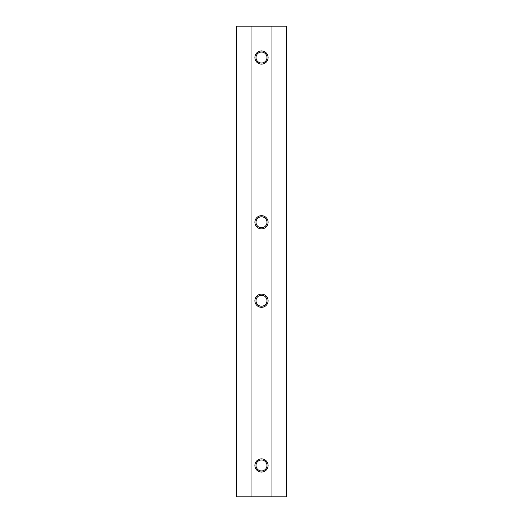 <?xml version="1.0" encoding="UTF-8"?>
<svg xmlns="http://www.w3.org/2000/svg" width="523" height="523" viewBox="0 0 523 523"><rect width="100%" height="100%" fill="white"/><g stroke="black" fill="none" stroke-linecap="round" stroke-linejoin="round"><path stroke-width="0.78" d="M261.5 50.927A6.603 6.603 0 0 0 254.897 57.53A6.603 6.603 0 0 0 261.5 64.133A6.603 6.603 0 0 0 268.103 57.53A6.603 6.603 0 0 0 261.5 50.927M261.5 52.038A5.492 5.492 0 0 0 256.009 57.53A5.492 5.492 0 0 0 261.5 63.022A5.492 5.492 0 0 0 266.992 57.53A5.492 5.492 0 0 0 261.5 52.038M261.5 215.672A6.603 6.603 0 0 0 254.897 222.275A6.603 6.603 0 0 0 261.5 228.878A6.603 6.603 0 0 0 268.103 222.275A6.603 6.603 0 0 0 261.5 215.672M261.5 216.784A5.492 5.492 0 0 0 256.009 222.275A5.492 5.492 0 0 0 261.5 227.767A5.492 5.492 0 0 0 266.992 222.275A5.492 5.492 0 0 0 261.5 216.784M261.5 294.122A6.603 6.603 0 0 0 254.897 300.725A6.603 6.603 0 0 0 261.5 307.328A6.603 6.603 0 0 0 268.103 300.725A6.603 6.603 0 0 0 261.5 294.122M261.5 295.234A5.492 5.492 0 0 0 256.009 300.725A5.492 5.492 0 0 0 261.5 306.216A5.492 5.492 0 0 0 266.992 300.725A5.492 5.492 0 0 0 261.5 295.234M261.5 458.867A6.603 6.603 0 0 0 254.897 465.47A6.603 6.603 0 0 0 261.5 472.073A6.603 6.603 0 0 0 268.103 465.47A6.603 6.603 0 0 0 261.5 458.867M261.5 459.979A5.492 5.492 0 0 0 256.009 465.47A5.492 5.492 0 0 0 261.5 470.962A5.492 5.492 0 0 0 266.992 465.47A5.492 5.492 0 0 0 261.5 459.979M251.04 496.85L251.04 26.15L236.265 26.15L236.265 496.85L271.96 496.85L271.96 26.15L251.04 26.15M271.96 496.85L286.735 496.85L286.735 26.15L271.96 26.15"/></g></svg>
